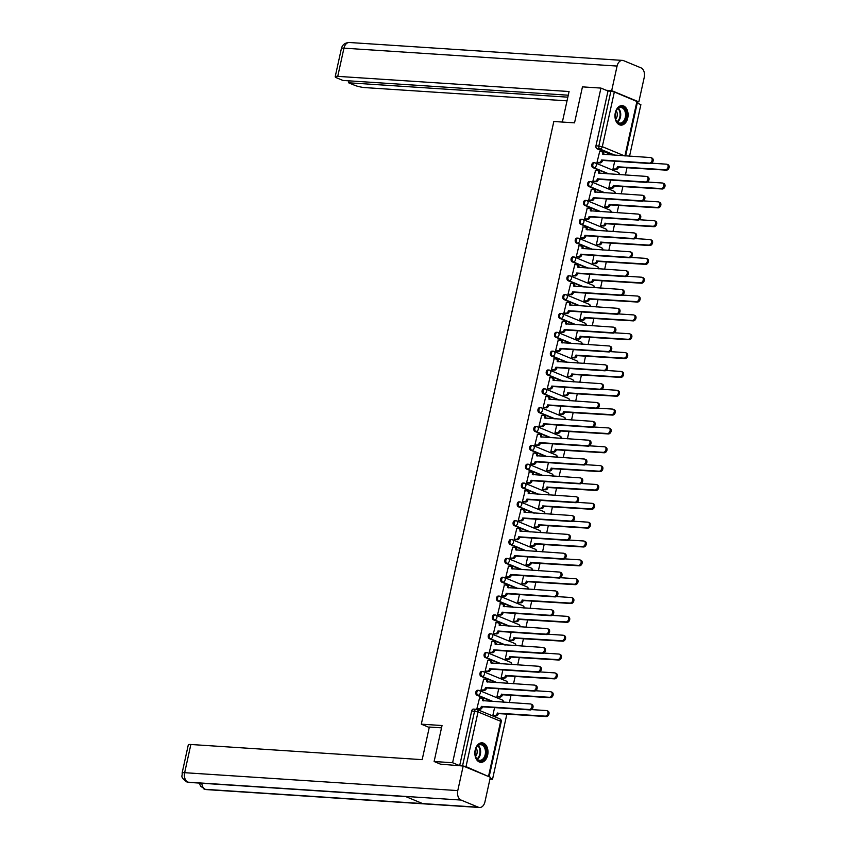 <?xml version="1.0" encoding="UTF-8"?>
<svg xmlns="http://www.w3.org/2000/svg" width="850" height="850" viewBox="0 0 850 850"><rect width="100%" height="100%" fill="white"/><g stroke="black" fill="none" stroke-linecap="round" stroke-linejoin="round"><path stroke-width="1.27" d="M477.976 690.349A2.507 1.679 93.8 0 0 477.604 690.264A2.507 1.679 93.8 0 0 475.841 692.102A2.507 1.679 93.8 0 0 476.914 695.183L477.934 695.247A2.507 1.679 -86.2 0 1 476.861 692.176A2.507 1.679 -86.2 0 1 478.624 690.327A2.507 1.679 -86.2 0 1 478.996 690.423A2.507 1.817 112.5 0 1 479.421 690.519A2.507 1.817 112.5 0 1 480.324 692.952A2.507 1.817 -67.5 0 1 477.934 695.247L493.032 701.505M482.109 671.511A2.507 1.679 93.8 0 0 481.748 671.426A2.507 1.679 93.8 0 0 479.984 673.264A2.507 1.679 93.8 0 0 481.058 676.345L482.078 676.409A2.507 1.679 -86.2 0 1 481.004 673.327A2.507 1.679 -86.2 0 1 482.768 671.489A2.507 1.679 -86.2 0 1 483.14 671.574A2.507 1.817 112.5 0 1 483.565 671.681A2.507 1.817 112.5 0 1 484.468 674.114A2.507 1.817 -67.5 0 1 482.078 676.409L497.176 682.656M486.253 652.673A2.507 1.679 93.8 0 0 485.892 652.588A2.507 1.679 93.8 0 0 484.128 654.426A2.507 1.679 93.8 0 0 485.191 657.496L486.221 657.571A2.507 1.679 -86.2 0 1 485.148 654.489A2.507 1.679 -86.2 0 1 486.912 652.651A2.507 1.679 -86.2 0 1 487.284 652.736A2.507 1.817 112.5 0 1 487.709 652.832A2.507 1.817 112.5 0 1 488.601 655.276A2.507 1.817 -67.5 0 1 486.221 657.571L501.319 663.818M490.397 633.824A2.507 1.679 93.8 0 0 490.036 633.739A2.507 1.679 93.8 0 0 488.272 635.588A2.507 1.679 93.8 0 0 489.334 638.658L490.354 638.722A2.507 1.679 -86.2 0 1 489.292 635.651A2.507 1.679 -86.2 0 1 491.056 633.813A2.507 1.679 -86.2 0 1 491.417 633.898A2.507 1.817 112.5 0 1 491.853 633.994A2.507 1.817 112.5 0 1 492.745 636.438A2.507 1.817 -67.5 0 1 490.354 638.722L505.463 644.98M494.541 614.986A2.507 1.679 93.8 0 0 494.179 614.901A2.507 1.679 93.8 0 0 492.416 616.739A2.507 1.679 93.8 0 0 493.478 619.82L494.498 619.884A2.507 1.679 -86.2 0 1 493.436 616.813A2.507 1.679 -86.2 0 1 495.199 614.964A2.507 1.679 -86.2 0 1 495.561 615.049A2.507 1.817 112.5 0 1 495.996 615.156A2.507 1.817 112.5 0 1 496.889 617.589A2.507 1.817 -67.5 0 1 494.498 619.884L509.607 626.142M498.684 596.148A2.507 1.679 93.8 0 0 498.312 596.062A2.507 1.679 93.8 0 0 496.559 597.901A2.507 1.679 93.8 0 0 497.622 600.982L498.642 601.046A2.507 1.679 -86.2 0 1 497.579 597.964A2.507 1.679 -86.2 0 1 499.343 596.126A2.507 1.679 -86.2 0 1 499.704 596.211A2.507 1.817 112.5 0 1 500.129 596.307A2.507 1.817 112.5 0 1 501.033 598.751A2.507 1.817 -67.5 0 1 498.642 601.046L513.751 607.293M502.828 577.309A2.507 1.679 93.8 0 0 502.456 577.214A2.507 1.679 93.8 0 0 500.703 579.062A2.507 1.679 93.8 0 0 501.766 582.133L502.786 582.207A2.507 1.679 -86.2 0 1 501.723 579.126A2.507 1.679 -86.2 0 1 503.487 577.288A2.507 1.679 -86.2 0 1 503.848 577.373A2.507 1.817 112.5 0 1 504.273 577.469A2.507 1.817 112.5 0 1 505.176 579.912A2.507 1.817 -67.5 0 1 502.786 582.207L517.894 588.455M506.972 558.461A2.507 1.679 93.8 0 0 506.6 558.376A2.507 1.679 93.8 0 0 504.836 560.214A2.507 1.679 93.8 0 0 505.909 563.295L506.929 563.359A2.507 1.679 -86.2 0 1 505.867 560.288A2.507 1.679 -86.2 0 1 507.62 558.439A2.507 1.679 -86.2 0 1 507.992 558.535A2.507 1.817 112.5 0 1 508.417 558.631A2.507 1.817 112.5 0 1 509.32 561.064A2.507 1.817 -67.5 0 1 506.929 563.359L522.038 569.617M511.116 539.622A2.507 1.679 93.8 0 0 510.744 539.538A2.507 1.679 93.8 0 0 508.98 541.376A2.507 1.679 93.8 0 0 510.053 544.457L511.073 544.521A2.507 1.679 -86.2 0 1 510 541.439A2.507 1.679 -86.2 0 1 511.764 539.601A2.507 1.679 -86.2 0 1 512.136 539.686A2.507 1.817 112.5 0 1 512.561 539.793A2.507 1.817 112.5 0 1 513.464 542.226A2.507 1.817 -67.5 0 1 511.073 544.521L526.171 550.768M515.259 520.784A2.507 1.679 93.8 0 0 514.888 520.699A2.507 1.679 93.8 0 0 513.124 522.538A2.507 1.679 93.8 0 0 514.197 525.608L515.217 525.683A2.507 1.679 -86.2 0 1 514.144 522.601A2.507 1.679 -86.2 0 1 515.908 520.763A2.507 1.679 -86.2 0 1 516.279 520.848A2.507 1.817 112.5 0 1 516.704 520.944A2.507 1.817 112.5 0 1 517.608 523.388A2.507 1.817 -67.5 0 1 515.217 525.683L530.315 531.93M519.392 501.946A2.507 1.679 93.8 0 0 519.031 501.851A2.507 1.679 93.8 0 0 517.267 503.699A2.507 1.679 93.8 0 0 518.33 506.77L519.361 506.834A2.507 1.679 -86.2 0 1 518.288 503.763A2.507 1.679 -86.2 0 1 520.051 501.925A2.507 1.679 -86.2 0 1 520.423 502.01A2.507 1.817 112.5 0 1 520.848 502.106A2.507 1.817 112.5 0 1 521.741 504.549A2.507 1.817 -67.5 0 1 519.361 506.834L534.459 513.092M523.536 483.098A2.507 1.679 93.8 0 0 523.175 483.013A2.507 1.679 93.8 0 0 521.411 484.851A2.507 1.679 93.8 0 0 522.474 487.932L523.494 487.996A2.507 1.679 -86.2 0 1 522.431 484.925A2.507 1.679 -86.2 0 1 524.195 483.076A2.507 1.679 -86.2 0 1 524.556 483.172A2.507 1.817 112.5 0 1 524.992 483.267A2.507 1.817 112.5 0 1 525.884 485.701A2.507 1.817 -67.5 0 1 523.494 487.996L538.602 494.254M527.68 464.259A2.507 1.679 93.8 0 0 527.319 464.174A2.507 1.679 93.8 0 0 525.555 466.013A2.507 1.679 93.8 0 0 526.617 469.094L527.638 469.158A2.507 1.679 -86.2 0 1 526.575 466.076A2.507 1.679 -86.2 0 1 528.339 464.238A2.507 1.679 -86.2 0 1 528.7 464.323A2.507 1.817 112.5 0 1 529.136 464.429A2.507 1.817 112.5 0 1 530.028 466.862A2.507 1.817 -67.5 0 1 527.638 469.158L542.746 475.405M531.824 445.421A2.507 1.679 93.8 0 0 531.452 445.336A2.507 1.679 93.8 0 0 529.699 447.174A2.507 1.679 93.8 0 0 530.761 450.245L531.781 450.319A2.507 1.679 -86.2 0 1 530.719 447.238A2.507 1.679 -86.2 0 1 532.483 445.4A2.507 1.679 -86.2 0 1 532.844 445.485A2.507 1.817 112.5 0 1 533.269 445.581A2.507 1.817 112.5 0 1 534.172 448.024A2.507 1.817 -67.5 0 1 531.781 450.319L546.89 456.567M535.967 426.572A2.507 1.679 93.8 0 0 535.596 426.487A2.507 1.679 93.8 0 0 533.842 428.336A2.507 1.679 93.8 0 0 534.905 431.407L535.925 431.471A2.507 1.679 -86.2 0 1 534.862 428.4A2.507 1.679 -86.2 0 1 536.626 426.562A2.507 1.679 -86.2 0 1 536.987 426.647A2.507 1.817 112.5 0 1 537.413 426.743A2.507 1.817 112.5 0 1 538.316 429.186A2.507 1.817 -67.5 0 1 535.925 431.471L551.034 437.729M540.111 407.734A2.507 1.679 93.8 0 0 539.739 407.649A2.507 1.679 93.8 0 0 537.976 409.487A2.507 1.679 93.8 0 0 539.049 412.569L540.069 412.632A2.507 1.679 -86.2 0 1 539.006 409.562A2.507 1.679 -86.2 0 1 540.759 407.713A2.507 1.679 -86.2 0 1 541.131 407.798A2.507 1.817 112.5 0 1 541.556 407.904A2.507 1.817 112.5 0 1 542.459 410.337A2.507 1.817 -67.5 0 1 540.069 412.632L555.178 418.891M544.255 388.896A2.507 1.679 93.8 0 0 543.883 388.811A2.507 1.679 93.8 0 0 542.119 390.649A2.507 1.679 93.8 0 0 543.192 393.731L544.213 393.794A2.507 1.679 -86.2 0 1 543.15 390.713A2.507 1.679 -86.2 0 1 544.903 388.875A2.507 1.679 -86.2 0 1 545.275 388.96A2.507 1.817 112.5 0 1 545.7 389.056A2.507 1.817 112.5 0 1 546.603 391.499A2.507 1.817 -67.5 0 1 544.213 393.794L559.311 400.042M548.399 370.058A2.507 1.679 93.8 0 0 548.027 369.962A2.507 1.679 93.8 0 0 546.263 371.811A2.507 1.679 93.8 0 0 547.336 374.882L548.356 374.956A2.507 1.679 -86.2 0 1 547.283 371.875A2.507 1.679 -86.2 0 1 549.047 370.037A2.507 1.679 -86.2 0 1 549.419 370.122A2.507 1.817 112.5 0 1 549.844 370.217A2.507 1.817 112.5 0 1 550.747 372.661A2.507 1.817 -67.5 0 1 548.356 374.956L563.454 381.204M552.532 351.209A2.507 1.679 93.8 0 0 552.171 351.124A2.507 1.679 93.8 0 0 550.407 352.962A2.507 1.679 93.8 0 0 551.469 356.044L552.5 356.108A2.507 1.679 -86.2 0 1 551.427 353.037A2.507 1.679 -86.2 0 1 553.191 351.188A2.507 1.679 -86.2 0 1 553.562 351.284A2.507 1.817 112.5 0 1 553.987 351.379A2.507 1.817 112.5 0 1 554.891 353.812A2.507 1.817 -67.5 0 1 552.5 356.108L567.598 362.366M556.676 332.371A2.507 1.679 93.8 0 0 556.314 332.286A2.507 1.679 93.8 0 0 554.551 334.124A2.507 1.679 93.8 0 0 555.613 337.206L556.644 337.269A2.507 1.679 -86.2 0 1 555.571 334.188A2.507 1.679 -86.2 0 1 557.334 332.35A2.507 1.679 -86.2 0 1 557.706 332.435A2.507 1.817 112.5 0 1 558.131 332.541A2.507 1.817 112.5 0 1 559.024 334.974A2.507 1.817 -67.5 0 1 556.644 337.269L571.742 343.517M560.819 313.533A2.507 1.679 93.8 0 0 560.458 313.448A2.507 1.679 93.8 0 0 558.694 315.286A2.507 1.679 93.8 0 0 559.757 318.357L560.777 318.431A2.507 1.679 -86.2 0 1 559.714 315.35A2.507 1.679 -86.2 0 1 561.478 313.512A2.507 1.679 -86.2 0 1 561.839 313.597A2.507 1.817 112.5 0 1 562.275 313.692A2.507 1.817 112.5 0 1 563.168 316.136A2.507 1.817 -67.5 0 1 560.777 318.431L575.886 324.679M564.963 294.684A2.507 1.679 93.8 0 0 564.602 294.599A2.507 1.679 93.8 0 0 562.838 296.448A2.507 1.679 93.8 0 0 563.901 299.519L564.921 299.582A2.507 1.679 -86.2 0 1 563.858 296.512A2.507 1.679 -86.2 0 1 565.622 294.674A2.507 1.679 -86.2 0 1 565.983 294.759A2.507 1.817 112.5 0 1 566.419 294.854A2.507 1.817 112.5 0 1 567.311 297.298A2.507 1.817 -67.5 0 1 564.921 299.582L580.029 305.841M569.107 275.846A2.507 1.679 93.8 0 0 568.735 275.761A2.507 1.679 93.8 0 0 566.982 277.599A2.507 1.679 93.8 0 0 568.044 280.681L569.064 280.744A2.507 1.679 -86.2 0 1 568.002 277.674A2.507 1.679 -86.2 0 1 569.766 275.825A2.507 1.679 -86.2 0 1 570.127 275.921A2.507 1.817 112.5 0 1 570.552 276.016A2.507 1.817 112.5 0 1 571.455 278.449A2.507 1.817 -67.5 0 1 569.064 280.744L584.173 287.002M573.251 257.008A2.507 1.679 93.8 0 0 572.879 256.923A2.507 1.679 93.8 0 0 571.115 258.761A2.507 1.679 93.8 0 0 572.188 261.842L573.208 261.906A2.507 1.679 -86.2 0 1 572.146 258.825A2.507 1.679 -86.2 0 1 573.899 256.987A2.507 1.679 -86.2 0 1 574.271 257.072A2.507 1.817 112.5 0 1 574.696 257.178A2.507 1.817 112.5 0 1 575.599 259.611A2.507 1.817 -67.5 0 1 573.208 261.906L588.317 268.154M577.394 238.17A2.507 1.679 93.8 0 0 577.023 238.085A2.507 1.679 93.8 0 0 575.259 239.923A2.507 1.679 93.8 0 0 576.332 242.994L577.352 243.068A2.507 1.679 -86.2 0 1 576.289 239.987A2.507 1.679 -86.2 0 1 578.043 238.149A2.507 1.679 -86.2 0 1 578.414 238.234A2.507 1.817 112.5 0 1 578.839 238.329A2.507 1.817 112.5 0 1 579.742 240.773A2.507 1.817 -67.5 0 1 577.352 243.068L592.461 249.316M581.538 219.321A2.507 1.679 93.8 0 0 581.166 219.236A2.507 1.679 93.8 0 0 579.403 221.074A2.507 1.679 93.8 0 0 580.476 224.156L581.496 224.219A2.507 1.679 -86.2 0 1 580.423 221.149A2.507 1.679 -86.2 0 1 582.186 219.311A2.507 1.679 -86.2 0 1 582.558 219.396A2.507 1.817 112.5 0 1 582.983 219.491A2.507 1.817 112.5 0 1 583.886 221.924A2.507 1.817 -67.5 0 1 581.496 224.219L596.594 230.477M585.671 200.483A2.507 1.679 93.8 0 0 585.31 200.398A2.507 1.679 93.8 0 0 583.546 202.236A2.507 1.679 93.8 0 0 584.619 205.317L585.639 205.381A2.507 1.679 -86.2 0 1 584.566 202.311A2.507 1.679 -86.2 0 1 586.33 200.462A2.507 1.679 -86.2 0 1 586.702 200.547A2.507 1.817 112.5 0 1 587.127 200.653A2.507 1.817 112.5 0 1 588.03 203.086A2.507 1.817 -67.5 0 1 585.639 205.381L600.737 211.639M589.815 181.645A2.507 1.679 93.8 0 0 589.454 181.56A2.507 1.679 93.8 0 0 587.69 183.398A2.507 1.679 93.8 0 0 588.753 186.479L589.783 186.543A2.507 1.679 -86.2 0 1 588.71 183.462A2.507 1.679 -86.2 0 1 590.474 181.624A2.507 1.679 -86.2 0 1 590.846 181.709A2.507 1.817 112.5 0 1 591.271 181.804A2.507 1.817 112.5 0 1 592.163 184.248A2.507 1.817 -67.5 0 1 589.783 186.543L604.881 192.791M593.959 162.807A2.507 1.679 93.8 0 0 593.597 162.711A2.507 1.679 93.8 0 0 591.834 164.56A2.507 1.679 93.8 0 0 592.896 167.631L593.916 167.705A2.507 1.679 -86.2 0 1 592.854 164.624A2.507 1.679 -86.2 0 1 594.617 162.786A2.507 1.679 -86.2 0 1 594.979 162.871A2.507 1.817 112.5 0 1 595.414 162.966A2.507 1.817 112.5 0 1 596.307 165.41A2.507 1.817 -67.5 0 1 593.916 167.705L609.025 173.952M627.757 117.959A9.775 6.545 93.8 0 0 622.168 105.613A9.775 6.545 93.8 0 0 615.294 112.795A9.775 6.545 93.8 0 0 620.893 125.131A9.775 6.545 93.8 0 0 627.757 117.959M487.656 755.172A9.775 6.545 93.8 0 0 482.067 742.826A9.775 6.545 93.8 0 0 475.192 750.008A9.775 6.545 93.8 0 0 480.792 762.344A9.775 6.545 93.8 0 0 487.656 755.172M489.94 779.099L492.543 779.269L506.897 713.979M509.405 702.578L511.041 695.13M513.549 683.729L515.185 676.292M517.692 664.891L519.329 657.454M521.836 646.053L523.472 638.605M525.98 627.215L527.616 619.767M530.113 608.366L531.749 600.929M534.257 589.528L535.893 582.091M538.401 570.69L540.037 563.242M542.544 551.841L544.181 544.404M546.688 533.003L548.324 525.566M550.832 514.165L552.468 506.728M554.976 495.327L556.612 487.879M559.119 476.478L560.756 469.041M563.253 457.64L564.889 450.203M567.396 438.802L569.032 431.354M571.54 419.964L573.176 412.516M575.684 401.115L577.32 393.678M579.827 382.277L581.464 374.839M583.971 363.439L585.607 355.991M588.115 344.59L589.751 337.152M592.259 325.752L593.895 318.314M596.403 306.914L598.039 299.466M600.536 288.076L602.172 280.627M604.679 269.227L606.316 261.789M608.823 250.389L610.459 242.951M612.967 231.551L614.603 224.102M617.111 212.712L618.747 205.264M621.254 193.864L622.891 186.426M625.398 175.026L627.034 167.588M629.542 156.188L640.879 104.614L637.245 103.105M434.116 761.515L452.604 762.737L600.939 88.081L582.452 86.87L574.536 122.857L553.817 121.497L421.313 724.168L442.032 725.528L434.116 761.515L441.564 764.607M488.601 776.539L466.013 766.626L462.549 765.85L474.576 711.131A2.507 1.679 -86.2 0 1 476.34 709.293A2.507 1.679 -86.2 0 1 476.712 709.378A2.507 1.817 -67.5 0 1 477.137 709.484A2.507 2.507 0 0 0 476.34 709.293L473.461 709.102A2.507 1.679 -86.2 0 0 471.697 710.951L478.04 711.918L466.013 766.626M452.604 762.737L459.669 765.659L462.549 765.85M492.543 779.269L490.131 778.26M612.149 155.04L597.04 148.792L599.919 148.984A2.507 1.679 -86.2 0 1 598.857 145.903L610.884 91.194L614.338 91.981L637.543 101.745L625.621 155.933M610.884 91.194L608.005 91.003L600.939 88.081M599.664 151.597L597.019 162.361L598.241 162.764M614.709 161.213L612.999 168.969L614.221 169.373M595.521 170.436L592.875 181.199L594.097 181.602M610.566 180.051L608.855 187.808L610.077 188.222M591.388 189.274L588.742 200.037L589.953 200.451M606.422 198.889L604.711 206.656L605.933 207.06M587.244 208.112L584.598 218.875L585.809 219.289M602.278 217.727L600.567 225.494L601.789 225.898M583.1 226.961L580.454 237.724L581.666 238.127M598.134 236.576L596.434 244.333L597.646 244.747M578.956 245.799L576.311 256.562L577.532 256.966M593.991 255.414L592.291 263.171L593.502 263.585M574.812 264.637L572.167 275.4L573.389 275.814M589.847 274.252L588.147 282.019L589.358 282.423M570.669 283.475L568.023 294.249L569.245 294.652M585.703 293.101L584.003 300.858L585.214 301.261M566.525 302.324L563.879 313.087L565.101 313.491M581.57 311.939L579.859 319.696L581.081 320.11M562.381 321.162L559.736 331.925L560.957 332.329M577.426 330.777L575.716 338.534L576.938 338.948M558.248 340L555.602 350.763L556.814 351.178M573.282 349.616L571.572 357.382L572.794 357.786M554.104 358.849L551.459 369.612L552.67 370.016M569.139 368.464L567.428 376.221L568.65 376.624M549.961 377.687L547.315 388.45L548.526 388.854M564.995 387.303L563.284 395.059L564.506 395.473M545.817 396.525L543.171 407.288L544.393 407.703M560.851 406.141L559.151 413.908L560.362 414.311M541.673 415.363L539.028 426.126L540.249 426.541M556.707 424.989L555.008 432.746L556.219 433.149M537.529 434.212L534.884 444.975L536.106 445.379M552.564 443.828L550.864 451.584L552.075 451.998M533.386 453.05L530.74 463.813L531.962 464.217M548.431 462.666L546.72 470.422L547.942 470.836M529.242 471.888L526.596 482.651L527.818 483.066M544.287 481.504L542.576 489.271L543.798 489.674M525.109 490.726L522.463 501.5L523.674 501.904M540.143 500.353L538.433 508.109L539.654 508.513M520.965 509.575L518.319 520.338L519.531 520.742M535.999 519.191L534.289 526.947L535.511 527.361M516.821 528.413L514.176 539.176L515.387 539.591M531.856 538.029L530.145 545.796L531.367 546.199M512.678 547.251L510.032 558.014L511.243 558.429M527.712 556.867L526.012 564.634L527.223 565.037M508.534 566.1L505.888 576.863L507.11 577.267M523.568 575.716L521.868 583.472L523.079 583.876M504.39 584.938L501.744 595.701L502.966 596.105M519.424 594.554L517.724 602.31L518.936 602.724M500.246 603.776L497.601 614.539L498.822 614.954M515.291 613.392L513.581 621.159L514.803 621.562M496.103 622.614L493.457 633.378L494.679 633.792M511.147 632.241L509.437 639.997L510.659 640.401M491.959 641.463L489.313 652.226L490.535 652.63M507.004 651.079L505.293 658.835L506.515 659.249M487.826 660.301L485.18 671.064L486.391 671.468M502.86 669.917L501.149 677.673L502.371 678.088M483.682 679.139L481.036 689.903L482.248 690.317M498.716 688.755L497.006 696.522L498.228 696.926M479.538 697.977L476.892 708.751L478.104 709.155M492.012 701.431L476.914 695.183M496.156 682.593L481.058 676.345M500.299 663.754L485.191 657.496M504.443 644.916L489.334 638.658M508.587 626.067L493.478 619.82M512.731 607.229L497.622 600.982M516.874 588.391L501.766 582.133M521.008 569.543L505.909 563.295M525.151 550.704L510.053 544.457M529.295 531.866L514.197 525.608M533.439 513.028L518.33 506.77M537.582 494.179L522.474 487.932M541.726 475.341L526.617 469.094M545.87 456.503L530.761 450.245M550.014 437.665L534.905 431.407M554.147 418.816L539.049 412.569M558.291 399.978L543.192 393.731M562.434 381.14L547.336 374.882M566.578 362.291L551.469 356.044M570.722 343.453L555.613 337.206M574.866 324.615L559.757 318.357M579.009 305.777L563.901 299.519M583.153 286.928L568.044 280.681M587.286 268.09L572.188 261.842M591.43 249.252L576.332 242.994M595.574 230.403L580.476 224.156M599.718 211.565L584.619 205.317M603.861 192.727L588.753 186.479M608.005 173.889L592.896 167.631M429.261 727.462L421.313 724.168M494.572 707.604L492.873 715.36L494.084 715.764M459.669 765.659L471.697 710.951M608.005 91.003L595.977 145.711A2.507 1.679 93.8 0 0 597.04 148.792M597.029 162.318L599.069 162.456A2.507 1.817 -67.5 0 0 601.46 160.161L602.491 160.597A2.507 1.817 112.5 0 1 600.1 162.892L597.964 162.743M602.469 152.139A2.507 1.817 112.5 0 1 602.894 152.235A2.507 1.817 112.5 0 1 603.829 154.498M651.599 157.994A2.879 2.093 112.5 0 1 652.088 158.111A2.879 2.093 112.5 0 1 653.034 161.245A2.879 2.093 112.5 0 1 650.378 163.551L602.533 160.416M601.492 159.981L649.336 163.115A2.879 2.093 -67.5 0 0 652.003 160.809A2.879 2.093 -67.5 0 0 651.058 157.675A2.879 2.093 -67.5 0 0 650.558 157.558L602.756 154.243A2.507 1.817 -67.5 0 0 601.853 151.81A2.507 1.817 -67.5 0 0 601.428 151.704L599.388 151.576M613.009 168.938L615.039 169.065A2.507 1.817 -67.5 0 0 617.429 166.781L665.316 169.734A2.879 2.093 -67.5 0 0 667.972 167.429A2.879 2.093 -67.5 0 0 667.027 164.284A2.879 2.093 -67.5 0 0 666.538 164.178L651.61 163.2M667.579 164.602A2.879 2.093 112.5 0 1 668.068 164.719A2.879 2.093 112.5 0 1 669.014 167.854A2.879 2.093 112.5 0 1 666.357 170.159L618.471 167.206A2.507 1.817 112.5 0 1 616.08 169.501L615.039 169.065M613.944 169.363L616.08 169.501M618.513 167.025L617.472 166.6M592.886 181.167L594.926 181.294A2.507 1.817 -67.5 0 0 597.316 178.999L598.347 179.435A2.507 1.817 112.5 0 1 595.967 181.73L593.821 181.592M598.326 170.977A2.507 1.817 112.5 0 1 598.751 171.073A2.507 1.817 112.5 0 1 599.686 173.336M647.456 176.832A2.879 2.093 112.5 0 1 647.944 176.949A2.879 2.093 112.5 0 1 648.89 180.083A2.879 2.093 112.5 0 1 646.234 182.389L598.389 179.254M597.348 178.819L645.192 181.964A2.879 2.093 -67.5 0 0 647.859 179.658A2.879 2.093 -67.5 0 0 646.914 176.513A2.879 2.093 -67.5 0 0 646.414 176.407L598.612 173.081A2.507 1.817 -67.5 0 0 597.72 170.648A2.507 1.817 -67.5 0 0 597.284 170.553L595.255 170.414M588.742 200.005L590.782 200.143A2.507 1.817 -67.5 0 0 593.173 197.848L594.214 198.273A2.507 1.817 112.5 0 1 591.823 200.568L589.677 200.43M594.182 189.816A2.507 1.817 112.5 0 1 594.607 189.922A2.507 1.817 112.5 0 1 595.542 192.185M643.312 195.67A2.879 2.093 112.5 0 1 643.811 195.787A2.879 2.093 112.5 0 1 644.757 198.921A2.879 2.093 112.5 0 1 642.09 201.227L594.246 198.093M593.215 197.667L641.059 200.802A2.879 2.093 -67.5 0 0 643.716 198.496A2.879 2.093 -67.5 0 0 642.77 195.362A2.879 2.093 -67.5 0 0 642.281 195.245L594.469 191.93A2.507 1.817 -67.5 0 0 593.576 189.486A2.507 1.817 -67.5 0 0 593.141 189.391L591.111 189.252M562.36 122.06L569.075 91.524L337.748 76.362A7.522 1.232 -167.6 0 0 335.197 76.734A7.522 1.232 -167.6 0 0 336.972 77.977L342.922 80.442L568.268 95.211M622.497 60.403A7.714 5.164 93.8 0 0 617.079 66.066L343.953 48.163A7.522 1.232 -167.6 0 0 341.402 48.524C342.391 44.721 345.047 42.702 349.371 42.5L622.497 60.403A7.714 5.164 93.8 0 1 623.624 60.669L640.964 67.841A7.714 5.164 93.8 0 1 644.247 77.308L638.839 101.883L637.532 101.798M617.079 66.066L611.681 90.642L638.839 101.883M349.021 80.846L348.596 82.79L354.546 85.255A7.522 1.232 -167.6 0 0 364.916 87.603L567.024 100.853M348.596 82.79L567.832 97.166M611.681 90.642L606.273 90.281M441.522 727.844L429.346 727.048L422.174 759.656L190.857 744.494L184.652 772.692L457.778 790.596L463.186 766.02L440.502 764.161M457.778 790.596A7.714 5.164 93.8 0 0 461.061 800.062L405.322 796.407L422.652 803.579L478.401 807.234L461.061 800.062M478.401 807.234A7.714 5.164 93.8 0 0 479.527 807.5A7.714 5.164 93.8 0 0 484.946 801.837L490.344 777.261L463.186 766.02M182.102 773.064C182.856 776.135 179.329 776.337 186.649 781.862L187.935 782.159A7.714 5.164 93.8 0 1 184.652 772.692A7.522 1.232 -167.6 0 0 182.102 773.064L188.296 744.866A7.522 1.232 12.4 0 1 190.857 744.494M201.801 783.243A7.714 5.164 93.8 0 0 205.264 789.331L200.579 786.207L199.378 783.084M622.572 107.174A8.457 5.663 -86.2 0 1 626.174 117.555A8.457 5.663 -86.2 0 1 618.991 123.473A8.457 5.663 -86.2 0 1 615.442 118.639A8.457 5.663 -86.2 0 1 615.921 111.339A8.457 5.663 -86.2 0 1 622.572 107.174M615.411 118.501A7.831 5.249 93.8 0 0 618.662 122.846A7.831 5.249 93.8 0 0 619.809 123.112A7.831 5.249 93.8 0 0 625.462 116.503A7.831 5.249 93.8 0 0 621.977 107.748A7.831 5.249 93.8 0 0 620.829 107.472A7.831 5.249 93.8 0 0 615.867 111.478M615.655 119.276A5.578 3.74 93.8 0 0 616.207 110.744M620.149 125.024A9.711 6.503 93.8 0 0 627.162 116.822A9.711 6.503 93.8 0 0 622.838 105.963A9.711 6.503 93.8 0 0 621.424 105.634M482.481 744.388A8.457 5.663 -86.2 0 1 486.072 754.768A8.457 5.663 -86.2 0 1 478.89 760.697A8.457 5.663 -86.2 0 1 475.341 755.852A8.457 5.663 -86.2 0 1 475.819 748.553A8.457 5.663 -86.2 0 1 482.481 744.388M475.309 755.714A7.831 5.249 93.8 0 0 478.561 760.059A7.831 5.249 93.8 0 0 479.708 760.325A7.831 5.249 93.8 0 0 485.361 753.727A7.831 5.249 93.8 0 0 481.876 744.961A7.831 5.249 93.8 0 0 480.728 744.696A7.831 5.249 93.8 0 0 475.766 748.691M475.554 756.489A5.578 3.74 93.8 0 0 476.106 747.957M480.048 762.237A9.711 6.503 93.8 0 0 487.061 754.035A9.711 6.503 93.8 0 0 482.747 743.176A9.711 6.503 93.8 0 0 481.323 742.847M608.866 187.776L610.906 187.914A2.507 1.817 -67.5 0 0 613.286 185.619L661.173 188.572A2.879 2.093 -67.5 0 0 663.829 186.267A2.879 2.093 -67.5 0 0 662.883 183.133A2.879 2.093 -67.5 0 0 662.394 183.016L647.466 182.038M663.436 183.451A2.879 2.093 112.5 0 1 663.924 183.558A2.879 2.093 112.5 0 1 664.87 186.692A2.879 2.093 112.5 0 1 662.214 188.998L614.327 186.044A2.507 1.817 112.5 0 1 611.936 188.339L610.906 187.914M609.801 188.201L611.936 188.339M614.369 185.863L613.328 185.438M604.722 206.614L606.762 206.752A2.507 1.817 -67.5 0 0 609.153 204.457L657.029 207.411A2.879 2.093 -67.5 0 0 659.696 205.105A2.879 2.093 -67.5 0 0 658.75 201.971A2.879 2.093 -67.5 0 0 658.251 201.854L643.322 200.876M659.292 202.289A2.879 2.093 112.5 0 1 659.781 202.396A2.879 2.093 112.5 0 1 660.726 205.541A2.879 2.093 112.5 0 1 658.07 207.846L610.183 204.893A2.507 1.817 112.5 0 1 607.793 207.177L606.762 206.752M605.657 207.039L607.793 207.177M610.226 204.712L609.184 204.276M584.598 218.843L586.638 218.981A2.507 1.817 -67.5 0 0 589.029 216.686L590.07 217.111A2.507 1.817 112.5 0 1 587.679 219.406L585.533 219.268M590.038 208.664A2.507 1.817 112.5 0 1 590.474 208.76A2.507 1.817 112.5 0 1 591.398 211.023M639.168 214.519A2.879 2.093 112.5 0 1 639.668 214.625A2.879 2.093 112.5 0 1 640.613 217.77A2.879 2.093 112.5 0 1 637.946 220.076L590.102 216.931M589.071 216.506L636.916 219.64A2.879 2.093 -67.5 0 0 639.572 217.334A2.879 2.093 -67.5 0 0 638.626 214.2A2.879 2.093 -67.5 0 0 638.138 214.083L590.325 210.768A2.507 1.817 -67.5 0 0 589.433 208.324A2.507 1.817 -67.5 0 0 589.008 208.229L586.968 208.101M580.465 237.692L582.494 237.819A2.507 1.817 -67.5 0 0 584.885 235.524L585.926 235.96A2.507 1.817 112.5 0 1 583.536 238.255L581.4 238.106M585.894 227.502A2.507 1.817 112.5 0 1 586.33 227.598A2.507 1.817 112.5 0 1 587.254 229.861M635.035 233.357A2.879 2.093 112.5 0 1 635.524 233.474A2.879 2.093 112.5 0 1 636.469 236.608A2.879 2.093 112.5 0 1 633.813 238.914L585.969 235.779M584.928 235.344L632.772 238.478A2.879 2.093 -67.5 0 0 635.428 236.173A2.879 2.093 -67.5 0 0 634.482 233.038A2.879 2.093 -67.5 0 0 633.994 232.921L586.192 229.606A2.507 1.817 -67.5 0 0 585.289 227.173A2.507 1.817 -67.5 0 0 584.864 227.067L582.824 226.939M576.321 256.53L578.351 256.658A2.507 1.817 -67.5 0 0 580.741 254.373L581.782 254.798A2.507 1.817 112.5 0 1 579.392 257.093L577.256 256.955M581.761 246.341A2.507 1.817 112.5 0 1 582.186 246.447A2.507 1.817 112.5 0 1 583.121 248.699M630.891 252.195A2.879 2.093 112.5 0 1 631.38 252.312A2.879 2.093 112.5 0 1 632.326 255.446A2.879 2.093 112.5 0 1 629.669 257.752L581.825 254.617M580.784 254.182L628.628 257.327A2.879 2.093 -67.5 0 0 631.284 255.021A2.879 2.093 -67.5 0 0 630.339 251.876A2.879 2.093 -67.5 0 0 629.85 251.77L582.048 248.455A2.507 1.817 -67.5 0 0 581.145 246.011A2.507 1.817 -67.5 0 0 580.72 245.916L578.68 245.778M600.578 225.462L602.618 225.59A2.507 1.817 -67.5 0 0 605.009 223.295L652.885 226.259A2.879 2.093 -67.5 0 0 655.552 223.954A2.879 2.093 -67.5 0 0 654.606 220.809A2.879 2.093 -67.5 0 0 654.107 220.702L639.179 219.725M655.148 221.127A2.879 2.093 112.5 0 1 655.637 221.244A2.879 2.093 112.5 0 1 656.582 224.379A2.879 2.093 112.5 0 1 653.926 226.684L606.039 223.731A2.507 1.817 112.5 0 1 603.659 226.026L602.618 225.59M601.513 225.887L603.659 226.026M606.082 223.55L605.041 223.114M596.434 244.301L598.474 244.439A2.507 1.817 -67.5 0 0 600.865 242.144L648.752 245.097A2.879 2.093 -67.5 0 0 651.408 242.792A2.879 2.093 -67.5 0 0 650.463 239.657A2.879 2.093 -67.5 0 0 649.963 239.541L635.035 238.563M651.004 239.966A2.879 2.093 112.5 0 1 651.504 240.083A2.879 2.093 112.5 0 1 652.439 243.217A2.879 2.093 112.5 0 1 649.782 245.523L601.906 242.569A2.507 1.817 112.5 0 1 599.516 244.864L598.474 244.439M597.369 244.726L599.516 244.864M601.938 242.388L600.907 241.963M592.291 263.139L594.331 263.277A2.507 1.817 -67.5 0 0 596.721 260.982L644.608 263.936A2.879 2.093 -67.5 0 0 647.264 261.63A2.879 2.093 -67.5 0 0 646.319 258.496A2.879 2.093 -67.5 0 0 645.83 258.379L630.891 257.401M646.861 258.814A2.879 2.093 112.5 0 1 647.36 258.921A2.879 2.093 112.5 0 1 648.306 262.066A2.879 2.093 112.5 0 1 645.639 264.371L597.763 261.407A2.507 1.817 112.5 0 1 595.372 263.702L594.331 263.277M593.226 263.564L595.372 263.702M597.794 261.226L596.764 260.801M588.147 281.987L590.187 282.115A2.507 1.817 -67.5 0 0 592.577 279.82L640.464 282.774A2.879 2.093 -67.5 0 0 643.121 280.468A2.879 2.093 -67.5 0 0 642.175 277.334A2.879 2.093 -67.5 0 0 641.686 277.217L626.758 276.239M642.717 277.652A2.879 2.093 112.5 0 1 643.216 277.769A2.879 2.093 112.5 0 1 644.162 280.904A2.879 2.093 112.5 0 1 641.506 283.209L593.619 280.256A2.507 1.817 112.5 0 1 591.228 282.551L590.187 282.115M589.082 282.402L591.228 282.551M593.661 280.075L592.62 279.639M584.014 300.826L586.043 300.953A2.507 1.817 -67.5 0 0 588.434 298.669L636.321 301.623A2.879 2.093 -67.5 0 0 638.977 299.317A2.879 2.093 -67.5 0 0 638.031 296.172A2.879 2.093 -67.5 0 0 637.543 296.066L622.614 295.088M638.584 296.491A2.879 2.093 112.5 0 1 639.072 296.608A2.879 2.093 112.5 0 1 640.018 299.742A2.879 2.093 112.5 0 1 637.362 302.047L589.475 299.094A2.507 1.817 112.5 0 1 587.084 301.389L586.043 300.953M584.949 301.251L587.084 301.389M589.518 298.913L588.476 298.478M579.87 319.664L581.899 319.802A2.507 1.817 -67.5 0 0 584.29 317.507L632.177 320.461A2.879 2.093 -67.5 0 0 634.833 318.155A2.879 2.093 -67.5 0 0 633.888 315.021A2.879 2.093 -67.5 0 0 633.399 314.904L618.471 313.926M634.44 315.329A2.879 2.093 112.5 0 1 634.929 315.446A2.879 2.093 112.5 0 1 635.874 318.58A2.879 2.093 112.5 0 1 633.218 320.886L585.331 317.932A2.507 1.817 112.5 0 1 582.941 320.227L581.899 319.802M580.805 320.089L582.941 320.227M585.374 317.751L584.332 317.326M575.726 338.502L577.766 338.64A2.507 1.817 -67.5 0 0 580.146 336.345L628.033 339.299A2.879 2.093 -67.5 0 0 630.689 336.993A2.879 2.093 -67.5 0 0 629.744 333.859A2.879 2.093 -67.5 0 0 629.255 333.742L614.327 332.764M630.296 334.178A2.879 2.093 112.5 0 1 630.785 334.284A2.879 2.093 112.5 0 1 631.731 337.429A2.879 2.093 112.5 0 1 629.074 339.734L581.188 336.781A2.507 1.817 112.5 0 1 578.797 339.065L577.766 338.64M576.661 338.927L578.797 339.065M581.23 336.589L580.189 336.164M571.582 357.351L573.622 357.478A2.507 1.817 -67.5 0 0 576.003 355.183L623.889 358.137A2.879 2.093 -67.5 0 0 626.546 355.831A2.879 2.093 -67.5 0 0 625.611 352.697A2.879 2.093 -67.5 0 0 625.111 352.591L610.183 351.603M626.153 353.016A2.879 2.093 112.5 0 1 626.641 353.132A2.879 2.093 112.5 0 1 627.587 356.267A2.879 2.093 112.5 0 1 624.931 358.572L577.044 355.619A2.507 1.817 112.5 0 1 574.653 357.914L573.622 357.478M572.518 357.765L574.653 357.914M577.086 355.438L576.045 355.002M567.439 376.189L569.479 376.316A2.507 1.817 -67.5 0 0 571.869 374.032L619.746 376.986A2.879 2.093 -67.5 0 0 622.412 374.68A2.879 2.093 -67.5 0 0 621.467 371.546A2.879 2.093 -67.5 0 0 620.968 371.429L606.039 370.451M622.009 371.854A2.879 2.093 112.5 0 1 622.497 371.971A2.879 2.093 112.5 0 1 623.443 375.105A2.879 2.093 112.5 0 1 620.787 377.411L572.9 374.457A2.507 1.817 112.5 0 1 570.52 376.752L569.479 376.316M568.374 376.614L570.52 376.752M572.942 374.276L571.901 373.851M563.295 395.027L565.335 395.165A2.507 1.817 -67.5 0 0 567.726 392.87L615.602 395.824A2.879 2.093 -67.5 0 0 618.269 393.518A2.879 2.093 -67.5 0 0 617.323 390.384A2.879 2.093 -67.5 0 0 616.824 390.267L601.896 389.289M617.865 390.703A2.879 2.093 112.5 0 1 618.364 390.809A2.879 2.093 112.5 0 1 619.299 393.943A2.879 2.093 112.5 0 1 616.643 396.249L568.756 393.295A2.507 1.817 112.5 0 1 566.376 395.59L565.335 395.165M564.23 395.452L566.376 395.59M568.799 393.114L567.758 392.689M559.151 413.865L561.191 414.003A2.507 1.817 -67.5 0 0 563.582 411.708L611.469 414.662A2.879 2.093 -67.5 0 0 614.125 412.356A2.879 2.093 -67.5 0 0 613.179 409.222A2.879 2.093 -67.5 0 0 612.691 409.105L597.752 408.127M613.721 409.541A2.879 2.093 112.5 0 1 614.221 409.658A2.879 2.093 112.5 0 1 615.166 412.792A2.879 2.093 112.5 0 1 612.499 415.098L564.623 412.144A2.507 1.817 112.5 0 1 562.232 414.439L561.191 414.003M560.086 414.29L562.232 414.439M564.655 411.963L563.624 411.527M555.008 432.714L557.048 432.841A2.507 1.817 -67.5 0 0 559.438 430.546L607.325 433.511A2.879 2.093 -67.5 0 0 609.981 431.205A2.879 2.093 -67.5 0 0 609.036 428.06A2.879 2.093 -67.5 0 0 608.547 427.954L593.619 426.976M609.577 428.379A2.879 2.093 112.5 0 1 610.077 428.496A2.879 2.093 112.5 0 1 611.023 431.63A2.879 2.093 112.5 0 1 608.356 433.936L560.479 430.982A2.507 1.817 112.5 0 1 558.089 433.277L557.048 432.841M555.942 433.139L558.089 433.277M560.511 430.801L559.481 430.366M550.874 451.552L552.904 451.69A2.507 1.817 -67.5 0 0 555.294 449.395L603.181 452.349A2.879 2.093 -67.5 0 0 605.838 450.043A2.879 2.093 -67.5 0 0 604.892 446.909A2.879 2.093 -67.5 0 0 604.403 446.792L589.475 445.814M605.444 447.217A2.879 2.093 112.5 0 1 605.933 447.334A2.879 2.093 112.5 0 1 606.879 450.468A2.879 2.093 112.5 0 1 604.222 452.774L556.336 449.82A2.507 1.817 112.5 0 1 553.945 452.115L552.904 451.69M551.809 451.977L553.945 452.115M556.378 449.639L555.337 449.214M546.731 470.39L548.76 470.528A2.507 1.817 -67.5 0 0 551.151 468.233L599.037 471.187A2.879 2.093 -67.5 0 0 601.694 468.881A2.879 2.093 -67.5 0 0 600.748 465.747A2.879 2.093 -67.5 0 0 600.259 465.63L585.331 464.652M601.301 466.066A2.879 2.093 112.5 0 1 601.789 466.172A2.879 2.093 112.5 0 1 602.735 469.317A2.879 2.093 112.5 0 1 600.079 471.623L552.192 468.658A2.507 1.817 112.5 0 1 549.801 470.953L548.76 470.528M547.666 470.815L549.801 470.953M552.234 468.478L551.193 468.053M542.587 489.239L544.616 489.366A2.507 1.817 -67.5 0 0 547.007 487.071L594.894 490.025A2.879 2.093 -67.5 0 0 597.55 487.719A2.879 2.093 -67.5 0 0 596.604 484.585A2.879 2.093 -67.5 0 0 596.116 484.468L581.188 483.491M597.157 484.904A2.879 2.093 112.5 0 1 597.646 485.021A2.879 2.093 112.5 0 1 598.591 488.155A2.879 2.093 112.5 0 1 595.935 490.461L548.048 487.507A2.507 1.817 112.5 0 1 545.657 489.802L544.616 489.366M543.522 489.653L545.657 489.802M548.091 487.326L547.049 486.891M538.443 508.077L540.483 508.204A2.507 1.817 -67.5 0 0 542.863 505.92L590.75 508.874A2.879 2.093 -67.5 0 0 593.406 506.568A2.879 2.093 -67.5 0 0 592.461 503.423A2.879 2.093 -67.5 0 0 591.972 503.317L577.044 502.339M593.013 503.742A2.879 2.093 112.5 0 1 593.502 503.859A2.879 2.093 112.5 0 1 594.447 506.993A2.879 2.093 112.5 0 1 591.791 509.299L543.904 506.345A2.507 1.817 112.5 0 1 541.514 508.64L540.483 508.204M539.378 508.502L541.514 508.64M543.947 506.164L542.906 505.729M534.299 526.915L536.339 527.053A2.507 1.817 -67.5 0 0 538.73 524.758L586.606 527.712A2.879 2.093 -67.5 0 0 589.273 525.406A2.879 2.093 -67.5 0 0 588.327 522.272A2.879 2.093 -67.5 0 0 587.828 522.155L572.9 521.178M588.869 522.58A2.879 2.093 112.5 0 1 589.358 522.697A2.879 2.093 112.5 0 1 590.304 525.831A2.879 2.093 112.5 0 1 587.648 528.137L539.761 525.183A2.507 1.817 112.5 0 1 537.37 527.478L536.339 527.053M535.234 527.34L537.37 527.478M539.803 525.003L538.762 524.577M530.156 545.753L532.196 545.891A2.507 1.817 -67.5 0 0 534.586 543.596L582.463 546.55A2.879 2.093 -67.5 0 0 585.129 544.244A2.879 2.093 -67.5 0 0 584.184 541.11A2.879 2.093 -67.5 0 0 583.684 540.993L568.756 540.016M584.726 541.429A2.879 2.093 112.5 0 1 585.214 541.535A2.879 2.093 112.5 0 1 586.16 544.68A2.879 2.093 112.5 0 1 583.504 546.986L535.617 544.032A2.507 1.817 112.5 0 1 533.237 546.316L532.196 545.891M531.091 546.178L533.237 546.316M535.659 543.841L534.618 543.416M526.012 564.602L528.052 564.729A2.507 1.817 -67.5 0 0 530.442 562.434L578.329 565.388A2.879 2.093 -67.5 0 0 580.986 563.093A2.879 2.093 -67.5 0 0 580.04 559.948A2.879 2.093 -67.5 0 0 579.551 559.842L564.612 558.854M580.582 560.267A2.879 2.093 112.5 0 1 581.081 560.384A2.879 2.093 112.5 0 1 582.027 563.518A2.879 2.093 112.5 0 1 579.36 565.824L531.484 562.87A2.507 1.817 112.5 0 1 529.093 565.165L528.052 564.729M526.947 565.027L529.093 565.165M531.516 562.689L530.485 562.254M572.178 275.368L574.207 275.506A2.507 1.817 -67.5 0 0 576.597 273.211L577.639 273.636A2.507 1.817 112.5 0 1 575.248 275.931L573.112 275.793M577.617 265.179A2.507 1.817 112.5 0 1 578.043 265.285A2.507 1.817 112.5 0 1 578.977 267.548M626.747 271.033A2.879 2.093 112.5 0 1 627.236 271.15A2.879 2.093 112.5 0 1 628.182 274.284A2.879 2.093 112.5 0 1 625.526 276.59L577.681 273.456M576.64 273.031L624.484 276.165A2.879 2.093 -67.5 0 0 627.141 273.859A2.879 2.093 -67.5 0 0 626.195 270.725A2.879 2.093 -67.5 0 0 625.706 270.608L577.904 267.293A2.507 1.817 -67.5 0 0 577.001 264.849A2.507 1.817 -67.5 0 0 576.576 264.754L574.536 264.616M568.034 294.206L570.074 294.344A2.507 1.817 -67.5 0 0 572.454 292.049L573.495 292.485A2.507 1.817 112.5 0 1 571.104 294.769L568.969 294.631M573.474 284.027A2.507 1.817 112.5 0 1 573.899 284.123A2.507 1.817 112.5 0 1 574.834 286.386M622.604 289.882A2.879 2.093 112.5 0 1 623.093 289.988A2.879 2.093 112.5 0 1 624.038 293.133A2.879 2.093 112.5 0 1 621.382 295.439L573.537 292.304M572.496 291.869L620.341 295.003A2.879 2.093 -67.5 0 0 622.997 292.697A2.879 2.093 -67.5 0 0 622.051 289.563A2.879 2.093 -67.5 0 0 621.562 289.446L573.761 286.131A2.507 1.817 -67.5 0 0 572.857 283.698A2.507 1.817 -67.5 0 0 572.433 283.592L570.393 283.464M563.89 313.055L565.93 313.183A2.507 1.817 -67.5 0 0 568.321 310.888L569.351 311.323A2.507 1.817 112.5 0 1 566.961 313.618L564.825 313.48M569.33 302.866A2.507 1.817 112.5 0 1 569.755 302.961A2.507 1.817 112.5 0 1 570.69 305.224M618.46 308.72A2.879 2.093 112.5 0 1 618.949 308.837A2.879 2.093 112.5 0 1 619.894 311.971A2.879 2.093 112.5 0 1 617.238 314.277L569.394 311.142M568.352 310.707L616.197 313.841A2.879 2.093 -67.5 0 0 618.864 311.546A2.879 2.093 -67.5 0 0 617.918 308.401A2.879 2.093 -67.5 0 0 617.419 308.295L569.617 304.969A2.507 1.817 -67.5 0 0 568.714 302.536A2.507 1.817 -67.5 0 0 568.289 302.441L566.249 302.303M559.746 331.893L561.786 332.031A2.507 1.817 -67.5 0 0 564.177 329.736L565.207 330.161A2.507 1.817 112.5 0 1 562.827 332.456L560.681 332.318M565.186 321.704A2.507 1.817 112.5 0 1 565.611 321.81A2.507 1.817 112.5 0 1 566.546 324.073M614.316 327.558A2.879 2.093 112.5 0 1 614.805 327.675A2.879 2.093 112.5 0 1 615.751 330.809A2.879 2.093 112.5 0 1 613.094 333.115L565.25 329.981M564.209 329.556L612.053 332.69A2.879 2.093 -67.5 0 0 614.72 330.384A2.879 2.093 -67.5 0 0 613.774 327.25A2.879 2.093 -67.5 0 0 613.275 327.133L565.473 323.818A2.507 1.817 -67.5 0 0 564.581 321.374A2.507 1.817 -67.5 0 0 564.145 321.279L562.116 321.141M555.602 350.731L557.643 350.869A2.507 1.817 -67.5 0 0 560.033 348.574L561.074 348.999A2.507 1.817 112.5 0 1 558.684 351.294L556.537 351.156M561.043 340.553A2.507 1.817 112.5 0 1 561.468 340.648A2.507 1.817 112.5 0 1 562.403 342.911M610.173 346.407A2.879 2.093 112.5 0 1 610.672 346.513A2.879 2.093 112.5 0 1 611.617 349.658A2.879 2.093 112.5 0 1 608.951 351.953L561.106 348.819M560.076 348.394L607.92 351.528A2.879 2.093 -67.5 0 0 610.576 349.223A2.879 2.093 -67.5 0 0 609.631 346.088A2.879 2.093 -67.5 0 0 609.142 345.971L561.329 342.656A2.507 1.817 -67.5 0 0 560.437 340.212A2.507 1.817 -67.5 0 0 560.001 340.117L557.972 339.989M551.459 369.58L553.499 369.707A2.507 1.817 -67.5 0 0 555.889 367.413L556.931 367.848A2.507 1.817 112.5 0 1 554.54 370.143L552.394 369.994M556.899 359.391A2.507 1.817 112.5 0 1 557.334 359.486A2.507 1.817 112.5 0 1 558.259 361.749M606.029 365.245A2.879 2.093 112.5 0 1 606.528 365.362A2.879 2.093 112.5 0 1 607.474 368.496A2.879 2.093 112.5 0 1 604.807 370.802L556.963 367.668M555.932 367.232L603.776 370.366A2.879 2.093 -67.5 0 0 606.433 368.061A2.879 2.093 -67.5 0 0 605.487 364.926A2.879 2.093 -67.5 0 0 604.998 364.809L557.186 361.494A2.507 1.817 -67.5 0 0 556.293 359.061A2.507 1.817 -67.5 0 0 555.868 358.955L553.828 358.828M547.315 388.418L549.355 388.546A2.507 1.817 -67.5 0 0 551.746 386.251L552.787 386.686A2.507 1.817 112.5 0 1 550.396 388.981L548.261 388.843M552.755 378.229A2.507 1.817 112.5 0 1 553.191 378.324A2.507 1.817 112.5 0 1 554.115 380.587M601.896 384.083A2.879 2.093 112.5 0 1 602.384 384.2A2.879 2.093 112.5 0 1 603.33 387.334A2.879 2.093 112.5 0 1 600.674 389.64L552.829 386.506M551.788 386.07L599.633 389.215A2.879 2.093 -67.5 0 0 602.289 386.909A2.879 2.093 -67.5 0 0 601.343 383.764A2.879 2.093 -67.5 0 0 600.854 383.658L553.053 380.332A2.507 1.817 -67.5 0 0 552.149 377.899A2.507 1.817 -67.5 0 0 551.724 377.804L549.684 377.666M543.182 407.256L545.211 407.394A2.507 1.817 -67.5 0 0 547.602 405.099L548.643 405.524A2.507 1.817 112.5 0 1 546.253 407.819L544.117 407.681M548.611 397.067A2.507 1.817 112.5 0 1 549.047 397.173A2.507 1.817 112.5 0 1 549.982 399.436M597.752 402.921A2.879 2.093 112.5 0 1 598.241 403.038A2.879 2.093 112.5 0 1 599.186 406.172A2.879 2.093 112.5 0 1 596.53 408.478L548.686 405.344M547.644 404.919L595.489 408.053A2.879 2.093 -67.5 0 0 598.145 405.748A2.879 2.093 -67.5 0 0 597.199 402.613A2.879 2.093 -67.5 0 0 596.711 402.496L548.909 399.181A2.507 1.817 -67.5 0 0 548.006 396.737A2.507 1.817 -67.5 0 0 547.581 396.642L545.541 396.504M539.038 426.094L541.067 426.233A2.507 1.817 -67.5 0 0 543.458 423.938L544.499 424.362A2.507 1.817 112.5 0 1 542.109 426.658L539.973 426.519M544.478 415.916A2.507 1.817 112.5 0 1 544.903 416.011A2.507 1.817 112.5 0 1 545.838 418.274M593.608 421.77A2.879 2.093 112.5 0 1 594.097 421.876A2.879 2.093 112.5 0 1 595.043 425.021A2.879 2.093 112.5 0 1 592.386 427.327L544.542 424.182M543.501 423.757L591.345 426.891A2.879 2.093 -67.5 0 0 594.001 424.586A2.879 2.093 -67.5 0 0 593.056 421.451A2.879 2.093 -67.5 0 0 592.567 421.334L544.765 418.019A2.507 1.817 -67.5 0 0 543.862 415.586A2.507 1.817 -67.5 0 0 543.437 415.48L541.397 415.353M534.894 444.943L536.934 445.071A2.507 1.817 -67.5 0 0 539.314 442.776L540.356 443.211A2.507 1.817 112.5 0 1 537.965 445.506L535.829 445.358M540.334 434.754A2.507 1.817 112.5 0 1 540.759 434.849A2.507 1.817 112.5 0 1 541.694 437.112M589.464 440.608A2.879 2.093 112.5 0 1 589.953 440.725A2.879 2.093 112.5 0 1 590.899 443.859A2.879 2.093 112.5 0 1 588.242 446.165L540.398 443.031M539.357 442.595L587.201 445.729A2.879 2.093 -67.5 0 0 589.857 443.424A2.879 2.093 -67.5 0 0 588.912 440.289A2.879 2.093 -67.5 0 0 588.423 440.183L540.621 436.858A2.507 1.817 -67.5 0 0 539.718 434.424A2.507 1.817 -67.5 0 0 539.293 434.329L537.253 434.191M530.751 463.781L532.791 463.909A2.507 1.817 -67.5 0 0 535.181 461.624L536.212 462.049A2.507 1.817 112.5 0 1 533.821 464.344L531.686 464.206M536.191 453.592A2.507 1.817 112.5 0 1 536.616 453.698A2.507 1.817 112.5 0 1 537.551 455.951M585.321 459.446A2.879 2.093 112.5 0 1 585.809 459.563A2.879 2.093 112.5 0 1 586.755 462.697A2.879 2.093 112.5 0 1 584.099 465.003L536.254 461.869M535.213 461.444L583.058 464.578A2.879 2.093 -67.5 0 0 585.724 462.272A2.879 2.093 -67.5 0 0 584.779 459.127A2.879 2.093 -67.5 0 0 584.279 459.021L536.477 455.706A2.507 1.817 -67.5 0 0 535.574 453.263A2.507 1.817 -67.5 0 0 535.149 453.167L533.109 453.029M526.607 482.619L528.647 482.757A2.507 1.817 -67.5 0 0 531.038 480.462L532.068 480.888A2.507 1.817 112.5 0 1 529.688 483.183L527.542 483.044M532.047 472.441A2.507 1.817 112.5 0 1 532.472 472.536A2.507 1.817 112.5 0 1 533.407 474.799M581.177 478.295A2.879 2.093 112.5 0 1 581.666 478.401A2.879 2.093 112.5 0 1 582.611 481.536A2.879 2.093 112.5 0 1 579.955 483.841L532.111 480.707M531.069 480.282L578.914 483.416A2.879 2.093 -67.5 0 0 581.581 481.111A2.879 2.093 -67.5 0 0 580.635 477.976A2.879 2.093 -67.5 0 0 580.136 477.859L532.334 474.544A2.507 1.817 -67.5 0 0 531.431 472.101A2.507 1.817 -67.5 0 0 531.006 472.005L528.976 471.867M522.463 501.457L524.503 501.596A2.507 1.817 -67.5 0 0 526.894 499.301L527.935 499.736A2.507 1.817 112.5 0 1 525.544 502.021L523.398 501.882M527.903 491.279A2.507 1.817 112.5 0 1 528.328 491.374A2.507 1.817 112.5 0 1 529.263 493.638M577.033 497.133A2.879 2.093 112.5 0 1 577.532 497.239A2.879 2.093 112.5 0 1 578.468 500.384A2.879 2.093 112.5 0 1 575.811 502.69L527.967 499.556M526.936 499.12L574.781 502.254A2.879 2.093 -67.5 0 0 577.437 499.949A2.879 2.093 -67.5 0 0 576.491 496.814A2.879 2.093 -67.5 0 0 575.992 496.697L528.19 493.382A2.507 1.817 -67.5 0 0 527.298 490.949A2.507 1.817 -67.5 0 0 526.862 490.843L524.832 490.716M518.319 520.306L520.359 520.434A2.507 1.817 -67.5 0 0 522.75 518.139L523.791 518.574A2.507 1.817 112.5 0 1 521.401 520.869L519.254 520.731M523.759 510.117A2.507 1.817 112.5 0 1 524.184 510.212A2.507 1.817 112.5 0 1 525.119 512.476M572.889 515.971A2.879 2.093 112.5 0 1 573.389 516.088A2.879 2.093 112.5 0 1 574.334 519.222A2.879 2.093 112.5 0 1 571.668 521.528L523.823 518.394M522.793 517.958L570.637 521.092A2.879 2.093 -67.5 0 0 573.293 518.798A2.879 2.093 -67.5 0 0 572.347 515.653A2.879 2.093 -67.5 0 0 571.859 515.546L524.046 512.221A2.507 1.817 -67.5 0 0 523.154 509.788A2.507 1.817 -67.5 0 0 522.718 509.692L520.689 509.554M514.176 539.144L516.216 539.283A2.507 1.817 -67.5 0 0 518.606 536.987L519.648 537.413A2.507 1.817 112.5 0 1 517.257 539.707L515.111 539.569M519.616 528.955A2.507 1.817 112.5 0 1 520.051 529.061A2.507 1.817 112.5 0 1 520.976 531.324M568.746 534.809A2.879 2.093 112.5 0 1 569.245 534.926A2.879 2.093 112.5 0 1 570.191 538.061A2.879 2.093 112.5 0 1 567.534 540.366L519.679 537.232M518.649 536.807L566.493 539.941A2.879 2.093 -67.5 0 0 569.149 537.636A2.879 2.093 -67.5 0 0 568.204 534.501A2.879 2.093 -67.5 0 0 567.715 534.384L519.903 531.069A2.507 1.817 -67.5 0 0 519.01 528.626A2.507 1.817 -67.5 0 0 518.585 528.53L516.545 528.392M510.043 557.982L512.072 558.121A2.507 1.817 -67.5 0 0 514.462 555.826L515.504 556.251A2.507 1.817 112.5 0 1 513.113 558.546L510.978 558.407M515.472 547.804A2.507 1.817 112.5 0 1 515.908 547.899A2.507 1.817 112.5 0 1 516.842 550.162M564.612 553.658A2.879 2.093 112.5 0 1 565.101 553.764A2.879 2.093 112.5 0 1 566.047 556.909A2.879 2.093 112.5 0 1 563.391 559.215L515.546 556.07M514.505 555.645L562.349 558.779A2.879 2.093 -67.5 0 0 565.006 556.474A2.879 2.093 -67.5 0 0 564.06 553.339A2.879 2.093 -67.5 0 0 563.571 553.222L515.769 549.907A2.507 1.817 -67.5 0 0 514.866 547.464A2.507 1.817 -67.5 0 0 514.441 547.368L512.401 547.241M505.899 576.831L507.928 576.959A2.507 1.817 -67.5 0 0 510.319 574.664L511.36 575.099A2.507 1.817 112.5 0 1 508.969 577.394L506.834 577.246M511.339 566.642A2.507 1.817 112.5 0 1 511.764 566.737A2.507 1.817 112.5 0 1 512.699 569.001M560.469 572.496A2.879 2.093 112.5 0 1 560.957 572.613A2.879 2.093 112.5 0 1 561.903 575.747A2.879 2.093 112.5 0 1 559.247 578.053L511.402 574.919M510.361 574.483L558.206 577.617A2.879 2.093 -67.5 0 0 560.862 575.312A2.879 2.093 -67.5 0 0 559.916 572.178A2.879 2.093 -67.5 0 0 559.428 572.061L511.626 568.746A2.507 1.817 -67.5 0 0 510.723 566.312A2.507 1.817 -67.5 0 0 510.297 566.206L508.257 566.079M501.755 595.669L503.795 595.797A2.507 1.817 -67.5 0 0 506.175 593.502L507.216 593.938A2.507 1.817 112.5 0 1 504.826 596.232L502.69 596.094M507.195 585.48A2.507 1.817 112.5 0 1 507.62 585.576A2.507 1.817 112.5 0 1 508.555 587.839M556.325 591.334A2.879 2.093 112.5 0 1 556.814 591.451A2.879 2.093 112.5 0 1 557.759 594.586A2.879 2.093 112.5 0 1 555.103 596.891L507.259 593.757M506.217 593.321L554.062 596.466A2.879 2.093 -67.5 0 0 556.718 594.161A2.879 2.093 -67.5 0 0 555.773 591.016A2.879 2.093 -67.5 0 0 555.284 590.909L507.482 587.594A2.507 1.817 -67.5 0 0 506.579 585.151A2.507 1.817 -67.5 0 0 506.154 585.055L504.114 584.917M497.611 614.508L499.651 614.646A2.507 1.817 -67.5 0 0 502.031 612.351L503.072 612.776A2.507 1.817 112.5 0 1 500.682 615.071L498.546 614.933M503.051 604.318A2.507 1.817 112.5 0 1 503.476 604.424A2.507 1.817 112.5 0 1 504.411 606.688M552.181 610.173A2.879 2.093 112.5 0 1 552.67 610.289A2.879 2.093 112.5 0 1 553.616 613.424A2.879 2.093 112.5 0 1 550.959 615.729L503.115 612.595M502.074 612.17L549.918 615.304A2.879 2.093 -67.5 0 0 552.574 612.999A2.879 2.093 -67.5 0 0 551.639 609.864A2.879 2.093 -67.5 0 0 551.14 609.747L503.338 606.433A2.507 1.817 -67.5 0 0 502.435 603.989A2.507 1.817 -67.5 0 0 502.01 603.893L499.97 603.755M493.467 633.346L495.507 633.484A2.507 1.817 -67.5 0 0 497.898 631.189L498.929 631.624A2.507 1.817 112.5 0 1 496.538 633.909L494.402 633.771M498.908 623.167A2.507 1.817 112.5 0 1 499.332 623.263A2.507 1.817 112.5 0 1 500.267 625.526M548.037 629.021A2.879 2.093 112.5 0 1 548.526 629.128A2.879 2.093 112.5 0 1 549.472 632.273A2.879 2.093 112.5 0 1 546.816 634.578L498.971 631.433M497.93 631.008L545.774 634.143A2.879 2.093 -67.5 0 0 548.441 631.837A2.879 2.093 -67.5 0 0 547.496 628.702A2.879 2.093 -67.5 0 0 546.996 628.586L499.194 625.271A2.507 1.817 -67.5 0 0 498.291 622.838A2.507 1.817 -67.5 0 0 497.866 622.731L495.826 622.604M521.868 583.44L523.908 583.578A2.507 1.817 -67.5 0 0 526.299 581.283L574.186 584.237A2.879 2.093 -67.5 0 0 576.842 581.931A2.879 2.093 -67.5 0 0 575.896 578.797A2.879 2.093 -67.5 0 0 575.407 578.68L560.479 577.702M576.438 579.105A2.879 2.093 112.5 0 1 576.938 579.222A2.879 2.093 112.5 0 1 577.883 582.356A2.879 2.093 112.5 0 1 575.216 584.662L527.34 581.708A2.507 1.817 112.5 0 1 524.949 584.003L523.908 583.578M522.803 583.865L524.949 584.003M527.372 581.528L526.341 581.102M517.724 602.278L519.764 602.416A2.507 1.817 -67.5 0 0 522.155 600.121L570.042 603.075A2.879 2.093 -67.5 0 0 572.698 600.769A2.879 2.093 -67.5 0 0 571.753 597.635A2.879 2.093 -67.5 0 0 571.264 597.518L556.336 596.541M572.305 597.954A2.879 2.093 112.5 0 1 572.794 598.06A2.879 2.093 112.5 0 1 573.739 601.205A2.879 2.093 112.5 0 1 571.083 603.5L523.196 600.546A2.507 1.817 112.5 0 1 520.806 602.841L519.764 602.416M518.67 602.703L520.806 602.841M523.239 600.366L522.197 599.941M513.591 621.127L515.621 621.254A2.507 1.817 -67.5 0 0 518.011 618.959L565.898 621.913A2.879 2.093 -67.5 0 0 568.554 619.607A2.879 2.093 -67.5 0 0 567.609 616.473A2.879 2.093 -67.5 0 0 567.12 616.356L552.192 615.379M568.161 616.792A2.879 2.093 112.5 0 1 568.65 616.909A2.879 2.093 112.5 0 1 569.596 620.043A2.879 2.093 112.5 0 1 566.939 622.349L519.053 619.395A2.507 1.817 112.5 0 1 516.662 621.69L515.621 621.254M514.526 621.541L516.662 621.69M519.095 619.214L518.054 618.779M509.447 639.965L511.477 640.093A2.507 1.817 -67.5 0 0 513.867 637.798L561.754 640.762A2.879 2.093 -67.5 0 0 564.411 638.456A2.879 2.093 -67.5 0 0 563.465 635.311A2.879 2.093 -67.5 0 0 562.976 635.205L548.048 634.227M564.018 635.63A2.879 2.093 112.5 0 1 564.506 635.747A2.879 2.093 112.5 0 1 565.452 638.881A2.879 2.093 112.5 0 1 562.796 641.187L514.909 638.233A2.507 1.817 112.5 0 1 512.518 640.528L511.477 640.093M510.382 640.39L512.518 640.528M514.951 638.053L513.91 637.617M489.324 652.194L491.364 652.322A2.507 1.817 -67.5 0 0 493.754 650.027L494.785 650.463A2.507 1.817 112.5 0 1 492.405 652.758L490.259 652.609M494.764 642.005A2.507 1.817 112.5 0 1 495.189 642.101A2.507 1.817 112.5 0 1 496.124 644.364M543.894 647.859A2.879 2.093 112.5 0 1 544.383 647.976A2.879 2.093 112.5 0 1 545.328 651.111A2.879 2.093 112.5 0 1 542.672 653.416L494.828 650.282M493.786 649.846L541.631 652.981A2.879 2.093 -67.5 0 0 544.298 650.675A2.879 2.093 -67.5 0 0 543.352 647.541A2.879 2.093 -67.5 0 0 542.852 647.434L495.051 644.109A2.507 1.817 -67.5 0 0 494.158 641.676A2.507 1.817 -67.5 0 0 493.723 641.58L491.693 641.442M505.304 658.803L507.344 658.941A2.507 1.817 -67.5 0 0 509.724 656.646L557.611 659.6A2.879 2.093 -67.5 0 0 560.267 657.294A2.879 2.093 -67.5 0 0 559.321 654.16A2.879 2.093 -67.5 0 0 558.832 654.043L543.904 653.066M559.874 654.468A2.879 2.093 112.5 0 1 560.362 654.585A2.879 2.093 112.5 0 1 561.308 657.719A2.879 2.093 112.5 0 1 558.652 660.025L510.765 657.071A2.507 1.817 112.5 0 1 508.374 659.366L507.344 658.941M506.239 659.228L508.374 659.366M510.808 656.891L509.766 656.466M485.18 671.032L487.22 671.16A2.507 1.817 -67.5 0 0 489.611 668.876L490.652 669.301A2.507 1.817 112.5 0 1 488.261 671.596L486.115 671.457M490.62 660.843A2.507 1.817 112.5 0 1 491.045 660.949A2.507 1.817 112.5 0 1 491.98 663.213M539.75 666.697A2.879 2.093 112.5 0 1 540.249 666.814A2.879 2.093 112.5 0 1 541.195 669.949A2.879 2.093 112.5 0 1 538.528 672.254L490.684 669.12M489.653 668.695L537.497 671.829A2.879 2.093 -67.5 0 0 540.154 669.524A2.879 2.093 -67.5 0 0 539.208 666.389A2.879 2.093 -67.5 0 0 538.719 666.273L490.907 662.957A2.507 1.817 -67.5 0 0 490.014 660.514A2.507 1.817 -67.5 0 0 489.579 660.418L487.549 660.28M501.16 677.641L503.2 677.779A2.507 1.817 -67.5 0 0 505.591 675.484L553.467 678.438A2.879 2.093 -67.5 0 0 556.134 676.133A2.879 2.093 -67.5 0 0 555.188 672.998A2.879 2.093 -67.5 0 0 554.689 672.881L539.761 671.904M555.73 673.317A2.879 2.093 112.5 0 1 556.219 673.423A2.879 2.093 112.5 0 1 557.164 676.568A2.879 2.093 112.5 0 1 554.508 678.874L506.621 675.909A2.507 1.817 112.5 0 1 504.231 678.204L503.2 677.779M502.095 678.066L504.231 678.204M506.664 675.729L505.623 675.304M481.036 689.871L483.076 690.009A2.507 1.817 -67.5 0 0 485.467 687.714L486.508 688.139A2.507 1.817 112.5 0 1 484.118 690.434L481.971 690.296M486.476 679.692A2.507 1.817 112.5 0 1 486.912 679.787A2.507 1.817 112.5 0 1 487.836 682.051M535.606 685.546A2.879 2.093 112.5 0 1 536.106 685.653A2.879 2.093 112.5 0 1 537.051 688.787A2.879 2.093 112.5 0 1 534.384 691.093L486.54 687.958M485.509 687.533L533.354 690.668A2.879 2.093 -67.5 0 0 536.01 688.362A2.879 2.093 -67.5 0 0 535.064 685.227A2.879 2.093 -67.5 0 0 534.576 685.111L486.763 681.796A2.507 1.817 -67.5 0 0 485.871 679.352A2.507 1.817 -67.5 0 0 485.446 679.256L483.406 679.129M497.016 696.49L499.056 696.617A2.507 1.817 -67.5 0 0 501.447 694.322L549.323 697.276A2.879 2.093 -67.5 0 0 551.99 694.971A2.879 2.093 -67.5 0 0 551.044 691.836A2.879 2.093 -67.5 0 0 550.545 691.73L535.617 690.742M551.586 692.155A2.879 2.093 112.5 0 1 552.075 692.272A2.879 2.093 112.5 0 1 553.021 695.406A2.879 2.093 112.5 0 1 550.364 697.712L502.478 694.758A2.507 1.817 112.5 0 1 500.098 697.053L499.056 696.617M497.951 696.904L500.098 697.053M502.52 694.577L501.479 694.142M476.903 708.709L478.933 708.847A2.507 1.817 -67.5 0 0 481.323 706.552L482.364 706.987A2.507 1.817 112.5 0 1 479.974 709.272L477.838 709.134M482.332 698.53A2.507 1.817 112.5 0 1 482.768 698.626A2.507 1.817 112.5 0 1 483.692 700.889M531.473 704.384A2.879 2.093 112.5 0 1 531.962 704.501A2.879 2.093 112.5 0 1 532.908 707.636A2.879 2.093 112.5 0 1 530.251 709.941L482.407 706.807M481.366 706.371L529.21 709.506A2.879 2.093 -67.5 0 0 531.866 707.2A2.879 2.093 -67.5 0 0 530.921 704.066A2.879 2.093 -67.5 0 0 530.432 703.949L482.63 700.634A2.507 1.817 -67.5 0 0 481.727 698.201A2.507 1.817 -67.5 0 0 481.302 698.094L479.262 697.967M492.873 715.328L494.913 715.456A2.507 1.817 -67.5 0 0 497.303 713.171L545.19 716.125A2.879 2.093 -67.5 0 0 547.846 713.819A2.879 2.093 -67.5 0 0 546.901 710.674A2.879 2.093 -67.5 0 0 546.412 710.568L531.473 709.591M547.442 710.993A2.879 2.093 112.5 0 1 547.942 711.11A2.879 2.093 112.5 0 1 548.888 714.244A2.879 2.093 112.5 0 1 546.221 716.55L498.344 713.596A2.507 1.817 112.5 0 1 495.954 715.891L494.913 715.456M493.808 715.753L495.954 715.891M498.376 713.416L497.346 712.991M488.612 775.986L500.639 721.278L478.04 711.918A2.507 1.817 -67.5 0 0 477.137 709.484L499.747 718.834A2.507 1.817 -67.5 0 1 500.639 721.278L501.234 721.692A2.507 2.507 0 0 0 499.747 718.834M615.028 155.231L599.919 148.984A2.507 1.817 112.5 0 0 602.31 146.689L624.452 155.847M624.952 155.879L636.947 101.331M614.338 91.981L602.31 146.689L595.977 145.711M618.949 174.601A2.507 1.817 -67.5 0 0 618.014 172.327A2.507 2.507 0 0 1 619.565 174.643M614.805 193.439A2.507 1.817 -67.5 0 0 613.881 191.165A2.507 2.507 0 0 1 615.421 193.481M610.661 212.288A2.507 1.817 -67.5 0 0 609.737 210.003A2.507 2.507 0 0 1 611.278 212.33M606.518 231.126A2.507 1.817 -67.5 0 0 605.593 228.852A2.507 2.507 0 0 1 607.144 231.168M602.374 249.964A2.507 1.817 -67.5 0 0 601.449 247.69A2.507 2.507 0 0 1 603.001 250.006M598.241 268.812A2.507 1.817 -67.5 0 0 597.306 266.528A2.507 2.507 0 0 1 598.857 268.844M594.097 287.651A2.507 1.817 -67.5 0 0 593.162 285.377A2.507 2.507 0 0 1 594.713 287.693M589.953 306.489A2.507 1.817 -67.5 0 0 589.018 304.215A2.507 2.507 0 0 1 590.569 306.531M585.809 325.327A2.507 1.817 -67.5 0 0 584.874 323.053A2.507 2.507 0 0 1 586.426 325.369M581.666 344.176A2.507 1.817 -67.5 0 0 580.741 341.891A2.507 2.507 0 0 1 582.282 344.207M577.522 363.014A2.507 1.817 -67.5 0 0 576.597 360.74A2.507 2.507 0 0 1 578.138 363.056M573.378 381.852A2.507 1.817 -67.5 0 0 572.454 379.578A2.507 2.507 0 0 1 573.994 381.894M569.234 400.69A2.507 1.817 -67.5 0 0 568.31 398.416A2.507 2.507 0 0 1 569.861 400.733M565.101 419.539A2.507 1.817 -67.5 0 0 564.166 417.254A2.507 2.507 0 0 1 565.718 419.581M560.957 438.377A2.507 1.817 -67.5 0 0 560.023 436.103A2.507 2.507 0 0 1 561.574 438.419M556.814 457.215A2.507 1.817 -67.5 0 0 555.879 454.941A2.507 2.507 0 0 1 557.43 457.257M552.67 476.064A2.507 1.817 -67.5 0 0 551.735 473.779A2.507 2.507 0 0 1 553.286 476.096M548.526 494.902A2.507 1.817 -67.5 0 0 547.591 492.628A2.507 2.507 0 0 1 549.143 494.944M544.383 513.74A2.507 1.817 -67.5 0 0 543.458 511.466A2.507 2.507 0 0 1 544.999 513.783M540.239 532.578A2.507 1.817 -67.5 0 0 539.314 530.304A2.507 2.507 0 0 1 540.855 532.621M536.095 551.427A2.507 1.817 -67.5 0 0 535.171 549.143A2.507 2.507 0 0 1 536.722 551.469M531.962 570.265A2.507 1.817 -67.5 0 0 531.027 567.991A2.507 2.507 0 0 1 532.578 570.308M527.818 589.103A2.507 1.817 -67.5 0 0 526.883 586.829A2.507 2.507 0 0 1 528.434 589.146M523.674 607.952A2.507 1.817 -67.5 0 0 522.739 605.668A2.507 2.507 0 0 1 524.291 607.984M519.531 626.79A2.507 1.817 -67.5 0 0 518.596 624.506A2.507 2.507 0 0 1 520.147 626.832M515.387 645.628A2.507 1.817 -67.5 0 0 514.452 643.354A2.507 2.507 0 0 1 516.003 645.671M511.243 664.466A2.507 1.817 -67.5 0 0 510.319 662.192A2.507 2.507 0 0 1 511.859 664.509M507.099 683.315A2.507 1.817 -67.5 0 0 506.175 681.031A2.507 2.507 0 0 1 507.716 683.347M502.956 702.153A2.507 1.817 -67.5 0 0 502.031 699.879A2.507 2.507 0 0 1 503.582 702.196M601.46 160.161L602.491 160.597M599.069 162.456L600.1 162.892M602.756 154.243L603.287 154.466M649.336 163.115L650.378 163.551M618.471 167.206L617.429 166.781M666.357 170.159L665.316 169.734M597.316 178.999L598.347 179.435M594.926 181.294L595.967 181.73M598.612 173.081L599.144 173.304M645.192 181.964L646.234 182.389M593.173 197.848L594.214 198.273M590.782 200.143L591.823 200.568M594.469 191.93L595 192.143M641.059 200.802L642.09 201.227M349.371 42.5A7.714 5.164 93.8 0 0 343.953 48.163L337.748 76.362M186.692 781.872L189.019 782.404A7.714 5.164 93.8 0 1 187.935 782.159L405.322 796.407M422.652 803.579L205.264 789.331A7.714 5.164 93.8 0 0 206.391 789.597L479.527 807.5M618.354 108.205A7.831 5.249 -86.2 0 1 620.713 115.324A7.831 5.249 -86.2 0 1 617.44 122.071M617.068 121.699A7.576 5.079 93.8 0 0 620.086 115.281A7.576 5.079 93.8 0 0 617.939 108.524M478.252 745.418A7.831 5.249 -86.2 0 1 480.611 752.537A7.831 5.249 -86.2 0 1 477.349 759.284M476.967 758.912A7.576 5.079 93.8 0 0 479.984 752.494A7.576 5.079 93.8 0 0 477.838 745.737M614.327 186.044L613.286 185.619M662.214 188.998L661.173 188.572M610.183 204.893L609.153 204.457M658.07 207.846L657.029 207.411M589.029 216.686L590.07 217.111M586.638 218.981L587.679 219.406M590.325 210.768L590.856 210.991M636.916 219.64L637.946 220.076M584.885 235.524L585.926 235.96M582.494 237.819L583.536 238.255M632.772 238.478L633.813 238.914M580.741 254.373L581.782 254.798M578.351 256.658L579.392 257.093M628.628 257.327L629.669 257.752M606.039 223.731L605.009 223.295M653.926 226.684L652.885 226.259M601.906 242.569L600.865 242.144M649.782 245.523L648.752 245.097M597.763 261.407L596.721 260.982M645.639 264.371L644.608 263.936M593.619 280.256L592.577 279.82M641.506 283.209L640.464 282.774M589.475 299.094L588.434 298.669M637.362 302.047L636.321 301.623M585.331 317.932L584.29 317.507M633.218 320.886L632.177 320.461M581.188 336.781L580.146 336.345M629.074 339.734L628.033 339.299M577.044 355.619L576.003 355.183M624.931 358.572L623.889 358.137M572.9 374.457L571.869 374.032M620.787 377.411L619.746 376.986M568.756 393.295L567.726 392.87M616.643 396.249L615.602 395.824M564.623 412.144L563.582 411.708M612.499 415.098L611.469 414.662M560.479 430.982L559.438 430.546M608.356 433.936L607.325 433.511M556.336 449.82L555.294 449.395M604.222 452.774L603.181 452.349M552.192 468.658L551.151 468.233M600.079 471.623L599.037 471.187M548.048 487.507L547.007 487.071M595.935 490.461L594.894 490.025M543.904 506.345L542.863 505.92M591.791 509.299L590.75 508.874M539.761 525.183L538.73 524.758M587.648 528.137L586.606 527.712M535.617 544.032L534.586 543.596M583.504 546.986L582.463 546.55M531.484 562.87L530.442 562.434M579.36 565.824L578.329 565.388M576.597 273.211L577.639 273.636M574.207 275.506L575.248 275.931M624.484 276.165L625.526 276.59M572.454 292.049L573.495 292.485M570.074 294.344L571.104 294.769M573.761 286.131L574.292 286.354M620.341 295.003L621.382 295.439M568.321 310.888L569.351 311.323M565.93 313.183L566.961 313.618M569.617 304.969L570.148 305.192M616.197 313.841L617.238 314.277M564.177 329.736L565.207 330.161M561.786 332.031L562.827 332.456M565.473 323.818L566.004 324.031M612.053 332.69L613.094 333.115M560.033 348.574L561.074 348.999M557.643 350.869L558.684 351.294M561.329 342.656L561.861 342.869M607.92 351.528L608.951 351.953M555.889 367.413L556.931 367.848M553.499 369.707L554.54 370.143M557.186 361.494L557.717 361.717M603.776 370.366L604.807 370.802M551.746 386.251L552.787 386.686M549.355 388.546L550.396 388.981M599.633 389.215L600.674 389.64M547.602 405.099L548.643 405.524M545.211 407.394L546.253 407.819M595.489 408.053L596.53 408.478M543.458 423.938L544.499 424.362M541.067 426.233L542.109 426.658M591.345 426.891L592.386 427.327M539.314 442.776L540.356 443.211M536.934 445.071L537.965 445.506M540.621 436.858L541.153 437.081M587.201 445.729L588.242 446.165M535.181 461.624L536.212 462.049M532.791 463.909L533.821 464.344M536.477 455.706L537.009 455.919M583.058 464.578L584.099 465.003M531.038 480.462L532.068 480.888M528.647 482.757L529.688 483.183M532.334 474.544L532.865 474.757M578.914 483.416L579.955 483.841M526.894 499.301L527.935 499.736M524.503 501.596L525.544 502.021M528.19 493.382L528.721 493.606M574.781 502.254L575.811 502.69M522.75 518.139L523.791 518.574M520.359 520.434L521.401 520.869M524.046 512.221L524.577 512.444M570.637 521.092L571.668 521.528M518.606 536.987L519.648 537.413M516.216 539.283L517.257 539.707M519.903 531.069L520.434 531.282M566.493 539.941L567.534 540.366M514.462 555.826L515.504 556.251M512.072 558.121L513.113 558.546M562.349 558.779L563.391 559.215M510.319 574.664L511.36 575.099M507.928 576.959L508.969 577.394M558.206 577.617L559.247 578.053M506.175 593.502L507.216 593.938M503.795 595.797L504.826 596.232M554.062 596.466L555.103 596.891M502.031 612.351L503.072 612.776M499.651 614.646L500.682 615.071M503.338 606.433L503.869 606.645M549.918 615.304L550.959 615.729M497.898 631.189L498.929 631.624M495.507 633.484L496.538 633.909M499.194 625.271L499.726 625.494M545.774 634.143L546.816 634.578M527.34 581.708L526.299 581.283M575.216 584.662L574.186 584.237M523.196 600.546L522.155 600.121M571.083 603.5L570.042 603.075M519.053 619.395L518.011 618.959M566.939 622.349L565.898 621.913M514.909 638.233L513.867 637.798M562.796 641.187L561.754 640.762M493.754 650.027L494.785 650.463M491.364 652.322L492.405 652.758M495.051 644.109L495.582 644.332M541.631 652.981L542.672 653.416M510.765 657.071L509.724 656.646M558.652 660.025L557.611 659.6M489.611 668.876L490.652 669.301M487.22 671.16L488.261 671.596M490.907 662.957L491.438 663.17M537.497 671.829L538.528 672.254M506.621 675.909L505.591 675.484M554.508 678.874L553.467 678.438M485.467 687.714L486.508 688.139M483.076 690.009L484.118 690.434M486.763 681.796L487.294 682.008M533.354 690.668L534.384 691.093M502.478 694.758L501.447 694.322M550.364 697.712L549.323 697.276M481.323 706.552L482.364 706.987M478.933 708.847L479.974 709.272M529.21 709.506L530.251 709.941M498.344 713.596L497.303 713.171M546.221 716.55L545.19 716.125M477.604 690.264L478.624 690.327A2.507 2.507 0 0 1 479.421 690.519L502.031 699.879M481.748 671.426L482.768 671.489A2.507 2.507 0 0 1 483.565 671.681L506.175 681.031M485.892 652.588L486.912 652.651A2.507 2.507 0 0 1 487.709 652.832L510.319 662.192M490.036 633.739L491.056 633.813A2.507 2.507 0 0 1 491.853 633.994L514.452 643.354M494.179 614.901L495.199 614.964A2.507 2.507 0 0 1 495.996 615.156L518.596 624.506M498.312 596.062L499.343 596.126A2.507 2.507 0 0 1 500.129 596.307L522.739 605.668M502.456 577.214L503.487 577.288A2.507 2.507 0 0 1 504.273 577.469L526.883 586.829M506.6 558.376L507.62 558.439A2.507 2.507 0 0 1 508.417 558.631L531.027 567.991M510.744 539.538L511.764 539.601A2.507 2.507 0 0 1 512.561 539.793L535.171 549.143M514.888 520.699L515.908 520.763A2.507 2.507 0 0 1 516.704 520.944L539.314 530.304M519.031 501.851L520.051 501.925A2.507 2.507 0 0 1 520.848 502.106L543.458 511.466M523.175 483.013L524.195 483.076A2.507 2.507 0 0 1 524.992 483.267L547.591 492.628M527.319 464.174L528.339 464.238A2.507 2.507 0 0 1 529.136 464.429L551.735 473.779M531.452 445.336L532.483 445.4A2.507 2.507 0 0 1 533.269 445.581L555.879 454.941M535.596 426.487L536.626 426.562A2.507 2.507 0 0 1 537.413 426.743L560.023 436.103M539.739 407.649L540.759 407.713A2.507 2.507 0 0 1 541.556 407.904L564.166 417.254M543.883 388.811L544.903 388.875A2.507 2.507 0 0 1 545.7 389.056L568.31 398.416M548.027 369.962L549.047 370.037A2.507 2.507 0 0 1 549.844 370.217L572.454 379.578M552.171 351.124L553.191 351.188A2.507 2.507 0 0 1 553.987 351.379L576.597 360.74M556.314 332.286L557.334 332.35A2.507 2.507 0 0 1 558.131 332.541L580.741 341.891M560.458 313.448L561.478 313.512A2.507 2.507 0 0 1 562.275 313.692L584.874 323.053M564.602 294.599L565.622 294.674A2.507 2.507 0 0 1 566.419 294.854L589.018 304.215M568.735 275.761L569.766 275.825A2.507 2.507 0 0 1 570.552 276.016L593.162 285.377M572.879 256.923L573.899 256.987A2.507 2.507 0 0 1 574.696 257.178L597.306 266.528M577.023 238.085L578.043 238.149A2.507 2.507 0 0 1 578.839 238.329L601.449 247.69M581.166 219.236L582.186 219.311A2.507 2.507 0 0 1 582.983 219.491L605.593 228.852M585.31 200.398L586.33 200.462A2.507 2.507 0 0 1 587.127 200.653L609.737 210.003M589.454 181.56L590.474 181.624A2.507 2.507 0 0 1 591.271 181.804L613.881 191.165M593.597 162.711L594.617 162.786A2.507 2.507 0 0 1 595.414 162.966L618.014 172.327M489.207 776.401L501.234 721.692M601.853 151.81L602.894 152.235M651.058 157.675L652.088 158.111M668.068 164.719L667.027 164.284M597.72 170.648L598.751 171.073M646.914 176.513L647.944 176.949M593.576 189.486L594.607 189.922M642.77 195.362L643.811 195.787M335.197 76.734L341.402 48.524M189.019 782.404L405.832 796.62M203.979 789.034L206.391 789.597M663.924 183.558L662.883 183.133M659.781 202.396L658.75 201.971M589.433 208.324L590.474 208.76M638.626 214.2L639.668 214.625M585.289 227.173L586.33 227.598M634.482 233.038L635.524 233.474M581.145 246.011L582.186 246.447M630.339 251.876L631.38 252.312M655.637 221.244L654.606 220.809M651.504 240.083L650.463 239.657M647.36 258.921L646.319 258.496M643.216 277.769L642.175 277.334M639.072 296.608L638.031 296.172M634.929 315.446L633.888 315.021M630.785 334.284L629.744 333.859M626.641 353.132L625.611 352.697M622.497 371.971L621.467 371.546M618.364 390.809L617.323 390.384M614.221 409.658L613.179 409.222M610.077 428.496L609.036 428.06M605.933 447.334L604.892 446.909M601.789 466.172L600.748 465.747M597.646 485.021L596.604 484.585M593.502 503.859L592.461 503.423M589.358 522.697L588.327 522.272M585.214 541.535L584.184 541.11M581.081 560.384L580.04 559.948M577.001 264.849L578.043 265.285M626.195 270.725L627.236 271.15M572.857 283.698L573.899 284.123M622.051 289.563L623.093 289.988M568.714 302.536L569.755 302.961M617.918 308.401L618.949 308.837M564.581 321.374L565.611 321.81M613.774 327.25L614.805 327.675M560.437 340.212L561.468 340.648M609.631 346.088L610.672 346.513M556.293 359.061L557.334 359.486M605.487 364.926L606.528 365.362M552.149 377.899L553.191 378.324M601.343 383.764L602.384 384.2M548.006 396.737L549.047 397.173M597.199 402.613L598.241 403.038M543.862 415.586L544.903 416.011M593.056 421.451L594.097 421.876M539.718 434.424L540.759 434.849M588.912 440.289L589.953 440.725M535.574 453.263L536.616 453.698M584.779 459.127L585.809 459.563M531.431 472.101L532.472 472.536M580.635 477.976L581.666 478.401M527.298 490.949L528.328 491.374M576.491 496.814L577.532 497.239M523.154 509.788L524.184 510.212M572.347 515.653L573.389 516.088M519.01 528.626L520.051 529.061M568.204 534.501L569.245 534.926M514.866 547.464L515.908 547.899M564.06 553.339L565.101 553.764M510.723 566.312L511.764 566.737M559.916 572.178L560.957 572.613M506.579 585.151L507.62 585.576M555.773 591.016L556.814 591.451M502.435 603.989L503.476 604.424M551.639 609.864L552.67 610.289M498.291 622.838L499.332 623.263M547.496 628.702L548.526 629.128M576.938 579.222L575.896 578.797M572.794 598.06L571.753 597.635M568.65 616.909L567.609 616.473M564.506 635.747L563.465 635.311M494.158 641.676L495.189 642.101M543.352 647.541L544.383 647.976M560.362 654.585L559.321 654.16M490.014 660.514L491.045 660.949M539.208 666.389L540.249 666.814M556.219 673.423L555.188 672.998M485.871 679.352L486.912 679.787M535.064 685.227L536.106 685.653M552.075 692.272L551.044 691.836M481.727 698.201L482.768 698.626M530.921 704.066L531.962 704.501M547.942 711.11L546.901 710.674"/></g></svg>
